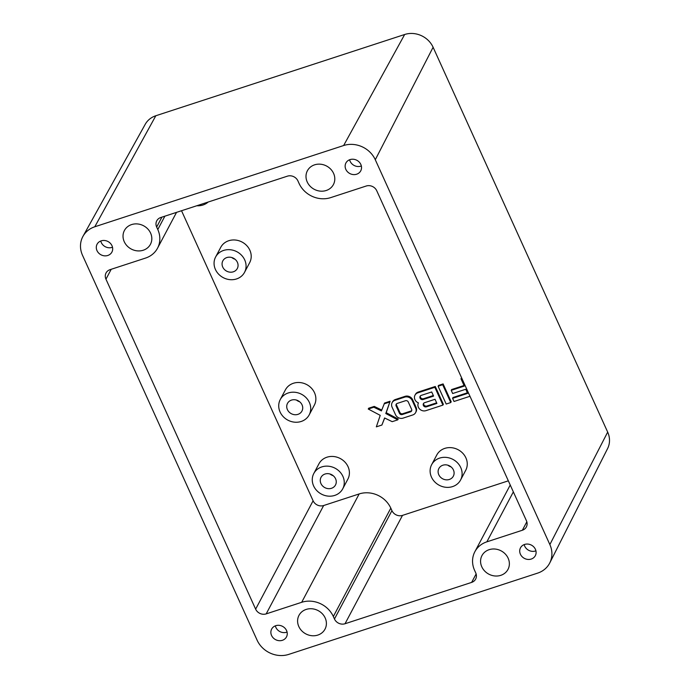 <?xml version="1.0" encoding="UTF-8"?>
<svg xmlns="http://www.w3.org/2000/svg" width="690" height="690" viewBox="0 0 690 690"><rect width="100%" height="100%" fill="white"/><g stroke="black" fill="none" stroke-linecap="round" stroke-linejoin="round"><path stroke-width="1.03" d="M420.357 395.957A2.372 2.122 -152.1 0 0 423.557 398.708L433.32 395.517M421.254 395.379A2.372 2.122 -152.1 0 0 420.063 398.139A2.372 2.122 -152.1 0 0 423.125 399.519L433.587 396.103L431.707 391.963L421.254 395.379M423.677 403.271A2.372 2.122 -152.1 0 0 426.877 406.022L436.641 402.839M424.574 402.701A2.372 2.122 -152.1 0 0 423.384 405.461A2.372 2.122 -152.1 0 0 426.446 406.833L436.908 403.417L435.028 399.286L424.574 402.701M418.39 407.273A5.848 5.227 -152.1 0 0 425.928 410.654L442.92 405.108L434.838 387.288L417.847 392.834A5.848 5.227 -152.1 0 0 414.992 395.189A5.848 5.227 -152.1 0 0 414.932 399.639A5.848 5.227 -152.1 0 0 418.433 402.874A5.848 5.227 -152.1 0 0 418.39 407.273M333.201 475.695A8.185 7.314 27.9 0 1 330.018 474.013M320.945 483.552A8.185 7.314 -152.1 0 0 328.155 488.641A8.185 7.314 -152.1 0 0 335.495 485.001A8.185 7.314 -152.1 0 0 335.582 478.774A8.185 7.314 -152.1 0 0 328.371 473.685A8.185 7.314 -152.1 0 0 321.031 477.325A8.185 7.314 -152.1 0 0 320.945 483.552M342.904 476.385A16.37 14.637 -152.1 0 0 328.483 466.216A16.37 14.637 -152.1 0 0 313.803 473.495A16.37 14.637 -152.1 0 0 313.622 485.941A16.37 14.637 -152.1 0 0 328.052 496.11A16.37 14.637 -152.1 0 0 342.723 488.831A16.37 14.637 -152.1 0 0 342.904 476.385M342.723 488.831L347.872 479.127A16.37 14.637 -152.1 0 0 348.045 466.682A16.37 14.637 -152.1 0 0 333.624 456.513A16.37 14.637 -152.1 0 0 318.953 463.792L313.803 473.495M299.658 401.761A8.185 7.314 27.9 0 1 296.484 400.071M287.402 409.61A8.185 7.314 -152.1 0 0 294.613 414.699A8.185 7.314 -152.1 0 0 301.953 411.059A8.185 7.314 -152.1 0 0 302.039 404.832A8.185 7.314 -152.1 0 0 294.828 399.752A8.185 7.314 -152.1 0 0 287.497 403.391A8.185 7.314 -152.1 0 0 287.402 409.61M309.362 402.443A16.37 14.637 -152.1 0 0 294.94 392.274A16.37 14.637 -152.1 0 0 280.261 399.553A16.37 14.637 -152.1 0 0 280.088 411.999A16.37 14.637 -152.1 0 0 294.509 422.168A16.37 14.637 -152.1 0 0 309.18 414.888A16.37 14.637 -152.1 0 0 309.362 402.443M309.18 414.888L314.329 405.185A16.37 14.637 -152.1 0 0 314.511 392.739A16.37 14.637 -152.1 0 0 300.09 382.571A16.37 14.637 -152.1 0 0 285.41 389.85L280.261 399.553M234.997 259.224A8.185 7.314 27.9 0 1 231.823 257.543M222.749 267.082A8.185 7.314 -152.1 0 0 229.96 272.162A8.185 7.314 -152.1 0 0 237.3 268.522A8.185 7.314 -152.1 0 0 237.386 262.295A8.185 7.314 -152.1 0 0 230.175 257.215A8.185 7.314 -152.1 0 0 222.836 260.855A8.185 7.314 -152.1 0 0 222.749 267.082M244.709 259.906A16.37 14.637 -152.1 0 0 230.279 249.737A16.37 14.637 -152.1 0 0 215.608 257.016A16.37 14.637 -152.1 0 0 215.427 269.471A16.37 14.637 -152.1 0 0 229.848 279.64A16.37 14.637 -152.1 0 0 244.527 272.36A16.37 14.637 -152.1 0 0 244.709 259.906M244.527 272.36L249.668 262.657A16.37 14.637 -152.1 0 0 249.849 250.203A16.37 14.637 -152.1 0 0 235.428 240.034A16.37 14.637 -152.1 0 0 220.757 247.313L215.608 257.016M451.044 466.88A8.185 7.314 27.9 0 1 447.87 465.198M438.788 474.737A8.185 7.314 -152.1 0 0 445.999 479.817A8.185 7.314 -152.1 0 0 453.339 476.178A8.185 7.314 -152.1 0 0 453.425 469.959A8.185 7.314 -152.1 0 0 446.214 464.87A8.185 7.314 -152.1 0 0 438.883 468.51A8.185 7.314 -152.1 0 0 438.788 474.737M460.748 467.57A16.37 14.637 -152.1 0 0 446.327 457.401A16.37 14.637 -152.1 0 0 431.647 464.68A16.37 14.637 -152.1 0 0 431.474 477.126A16.37 14.637 -152.1 0 0 445.895 487.295A16.37 14.637 -152.1 0 0 460.566 480.016A16.37 14.637 -152.1 0 0 460.748 467.57M460.566 480.016L465.716 470.313A16.37 14.637 -152.1 0 0 465.897 457.867A16.37 14.637 -152.1 0 0 451.476 447.689A16.37 14.637 -152.1 0 0 436.796 454.977L431.647 464.68M271.558 635.456A8.384 7.504 -152.1 0 0 278.95 640.665A8.384 7.504 -152.1 0 0 286.471 636.93A8.384 7.504 -152.1 0 0 286.557 630.557A8.384 7.504 -152.1 0 0 279.174 625.338A8.384 7.504 -152.1 0 0 271.653 629.073A8.384 7.504 -152.1 0 0 271.558 635.456M275.336 625.847A8.384 7.504 -152.1 0 0 275.845 627.365A8.384 7.504 -152.1 0 0 287.075 632.075M345.837 169.361A8.384 7.504 -152.1 0 0 353.228 174.57A8.384 7.504 -152.1 0 0 360.741 170.844A8.384 7.504 -152.1 0 0 360.836 164.462A8.384 7.504 -152.1 0 0 353.444 159.252A8.384 7.504 -152.1 0 0 345.923 162.978A8.384 7.504 -152.1 0 0 345.837 169.361M349.606 159.752A8.384 7.504 -152.1 0 0 350.123 161.27A8.384 7.504 -152.1 0 0 361.353 165.98M96.988 250.608A8.384 7.504 -152.1 0 0 104.38 255.826A8.384 7.504 -152.1 0 0 111.901 252.091A8.384 7.504 -152.1 0 0 111.987 245.709A8.384 7.504 -152.1 0 0 104.595 240.499A8.384 7.504 -152.1 0 0 97.074 244.234A8.384 7.504 -152.1 0 0 96.988 250.608M100.757 241.008A8.384 7.504 -152.1 0 0 101.275 242.526A8.384 7.504 -152.1 0 0 112.505 247.236M520.407 554.199A8.384 7.504 -152.1 0 0 527.798 559.418A8.384 7.504 -152.1 0 0 535.319 555.683A8.384 7.504 -152.1 0 0 535.406 549.3A8.384 7.504 -152.1 0 0 528.014 544.091A8.384 7.504 -152.1 0 0 520.493 547.826A8.384 7.504 -152.1 0 0 520.407 554.199M524.184 544.6A8.384 7.504 -152.1 0 0 524.693 546.118A8.384 7.504 -152.1 0 0 535.923 550.827M124.252 241.707A14.731 13.17 -152.1 0 0 137.232 250.858A14.731 13.17 -152.1 0 0 150.437 244.312A14.731 13.17 -152.1 0 0 150.601 233.108A14.731 13.17 -152.1 0 0 137.621 223.957A14.731 13.17 -152.1 0 0 124.407 230.503A14.731 13.17 -152.1 0 0 124.252 241.707M481.801 566.809A14.731 13.17 -152.1 0 0 494.773 575.96A14.731 13.17 -152.1 0 0 507.987 569.405A14.731 13.17 -152.1 0 0 508.142 558.21A14.731 13.17 -152.1 0 0 495.161 549.05A14.731 13.17 -152.1 0 0 481.956 555.605A14.731 13.17 -152.1 0 0 481.801 566.809M307.223 181.97A14.731 13.17 -152.1 0 0 320.203 191.121A14.731 13.17 -152.1 0 0 333.408 184.566A14.731 13.17 -152.1 0 0 333.572 173.363A14.731 13.17 -152.1 0 0 320.591 164.211A14.731 13.17 -152.1 0 0 307.386 170.766A14.731 13.17 -152.1 0 0 307.223 181.97M298.822 626.555A14.731 13.17 -152.1 0 0 311.802 635.706A14.731 13.17 -152.1 0 0 325.007 629.151A14.731 13.17 -152.1 0 0 325.171 617.947A14.731 13.17 -152.1 0 0 312.19 608.796A14.731 13.17 -152.1 0 0 298.986 615.351A14.731 13.17 -152.1 0 0 298.822 626.555M442.92 405.108L443.351 404.297L435.269 386.478L418.278 392.032A5.848 5.227 -152.1 0 0 415.423 394.378L414.992 395.189M508.34 480.827L402.494 515.387A8.185 7.314 27.9 0 1 391.946 510.643L390.807 508.151A24.547 21.951 -152.1 0 0 359.154 493.945L323.653 505.529A8.185 7.314 27.9 0 1 313.105 500.793L181.53 210.735M467.354 392.808L453.02 397.492L452.588 398.303L454.029 401.477L469.985 396.276M464.034 385.494L451.657 389.531L451.226 390.342L452.675 393.524L465.741 389.255L467.622 393.395L452.588 398.303M461.636 377.87L460.98 378.758L464.301 386.072L451.226 390.342M443.109 383.925L438.538 385.417L438.107 386.228L446.189 404.038L450.76 402.546L451.191 401.735L443.109 383.925L442.678 384.727L438.107 386.228M415.613 412.603L416.044 411.792A5.848 5.227 -152.1 0 0 416.105 407.35L412.637 399.717A5.848 5.227 -152.1 0 0 405.108 396.327L395.405 399.501A5.848 5.227 -152.1 0 0 392.55 401.847L392.127 402.658A5.848 5.227 -152.1 0 0 392.058 407.1L395.525 414.742A5.848 5.227 -152.1 0 0 403.064 418.123L412.758 414.957A5.848 5.227 -152.1 0 0 415.613 412.603A5.848 5.227 -152.1 0 0 415.673 408.161L412.215 400.519A5.848 5.227 -152.1 0 0 404.676 397.138L394.973 400.304A5.848 5.227 -152.1 0 0 392.127 402.658M381.734 410.05L374.247 406.41L368.676 408.221L368.253 409.032L380.224 415.354L376.335 426.851L381.898 425.031L384.71 418.028M381.898 425.031L384.615 417.976L392.196 421.668L397.768 419.848L398.199 419.046L386.219 412.724L390.109 401.226L384.546 403.046L381.406 410.904L373.816 407.212L368.253 409.032M549.775 562.919L607.588 448.569A22.046 19.717 -152.1 0 0 607.674 432.104L433.104 47.265A22.046 19.717 -152.1 0 0 404.668 34.5L155.819 115.748A22.046 19.717 -152.1 0 0 145.219 124.321L82.981 236.325A24.547 21.951 -152.1 0 0 82.533 255.335L257.103 640.173A24.547 21.951 -152.1 0 0 288.756 654.387L537.605 573.131A24.547 21.951 -152.1 0 0 549.775 562.919A24.547 21.951 -152.1 0 0 549.861 544.582L375.291 159.744A24.547 21.951 -152.1 0 0 343.637 145.53L94.789 226.777A24.547 21.951 -152.1 0 0 82.981 236.325M157.794 229.529A24.547 21.951 27.9 0 1 157.527 248.202A24.547 21.951 27.9 0 1 145.538 258.077L110.038 269.669A8.185 7.314 -152.1 0 0 106.044 272.955A8.185 7.314 -152.1 0 0 105.958 279.183L255.636 609.149A8.185 7.314 -152.1 0 0 266.185 613.884L301.685 602.301A24.547 21.951 27.9 0 1 333.339 616.506L334.469 618.999A8.185 7.314 -152.1 0 0 345.026 623.743L471.641 582.394A8.185 7.314 -152.1 0 0 475.634 579.108A8.185 7.314 -152.1 0 0 475.729 572.881L474.599 570.389A24.547 21.951 27.9 0 1 474.867 551.715A24.547 21.951 27.9 0 1 486.855 541.84L522.356 530.248A8.185 7.314 -152.1 0 0 526.349 526.953A8.185 7.314 -152.1 0 0 526.436 520.734L376.757 190.768A8.185 7.314 -152.1 0 0 366.209 186.024L330.708 197.616A24.547 21.951 27.9 0 1 299.055 183.411L297.925 180.909A8.185 7.314 -152.1 0 0 287.368 176.174L160.753 217.514A8.185 7.314 -152.1 0 0 156.759 220.809A8.185 7.314 -152.1 0 0 156.665 227.036L157.794 229.529L164.884 216.168M196.822 205.741A16.37 14.637 -152.1 0 0 208.156 202.041M461.903 378.456L460.98 378.758M450.76 402.546L442.678 384.727M434.838 387.288L435.269 386.478M411.602 409.308L408.282 401.985A2.182 1.949 -152.1 0 0 405.47 400.726L397.224 403.417A2.182 1.949 -152.1 0 0 396.129 405.953L399.45 413.276A2.182 1.949 -152.1 0 0 402.27 414.535L410.516 411.844A2.182 1.949 -152.1 0 0 411.602 409.308M396.422 403.917A2.182 1.949 -152.1 0 0 396.56 405.151L399.881 412.465A2.182 1.949 -152.1 0 0 402.693 413.733L410.938 411.033A2.182 1.949 -152.1 0 0 411.74 410.533M373.816 407.212L374.247 406.41M397.768 419.848L385.796 413.534L386.219 412.724M385.796 413.534L390.109 401.226M389.686 402.037L384.114 403.848M155.819 115.748L94.789 226.777M404.668 34.5L343.637 145.53M433.104 47.265L375.291 159.744M607.674 432.104L549.861 544.582M161.917 217.134L156.665 227.036M526.832 521.804L522.356 530.248M513.351 491.884L486.855 541.84M476.126 573.951L471.641 582.394M402.494 515.387L345.026 623.743M391.946 510.643L334.469 618.999M390.807 508.151L333.339 616.506M359.154 493.945L301.685 602.301M323.653 505.529L266.185 613.884M313.105 500.793L255.636 609.149M111.202 269.29L105.958 279.183M417.847 392.834L418.278 392.032M426.446 406.833L426.877 406.022M423.125 399.519L423.557 398.708M404.676 397.138L405.108 396.327M412.215 400.519L412.637 399.717M394.973 400.304L395.405 399.501M415.673 408.161L416.105 407.35M410.516 411.844L410.938 411.033M396.129 405.953L396.56 405.151M399.45 413.276L399.881 412.465M402.27 414.535L402.693 413.733M176.537 212.365L157.527 248.202M510.238 485.018L474.867 551.715"/></g></svg>
